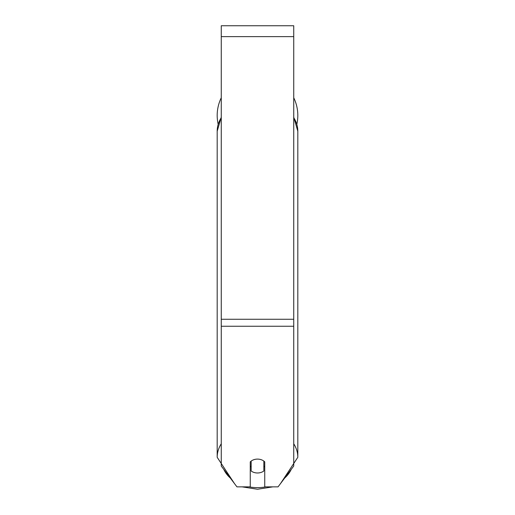 <?xml version="1.0" encoding="UTF-8"?>
<svg xmlns="http://www.w3.org/2000/svg" width="515" height="515" viewBox="0 0 515 515"><rect width="100%" height="100%" fill="white"/><g stroke="black" fill="none" stroke-linecap="round" stroke-linejoin="round"><path stroke-width="0.77" d="M257.5 472.982A9.058 6.94 0 0 1 251.159 471L251.159 461.086A9.058 6.94 0 0 1 257.5 459.103A9.058 6.94 0 0 1 263.841 461.086L263.841 471A9.058 6.94 0 0 1 257.5 472.982M251.159 466.925A9.058 6.94 0 0 1 250.251 466.133M264.749 466.133A9.058 6.94 0 0 1 263.841 466.925M293.737 326.246L293.737 25.75L221.263 25.75L221.263 466.043L236.952 486.862L250.251 486.862L250.251 461.878A9.058 6.94 0 0 1 264.749 461.878L264.749 486.862L278.049 486.862L293.737 466.043L293.737 326.246L221.263 326.246M297.812 115.437A40.312 40.312 0 0 0 293.737 97.773A40.312 40.312 0 0 1 296.846 124.218M218.154 124.218A40.312 40.312 0 0 1 221.263 97.773A40.312 40.312 0 0 0 217.188 115.437M221.263 443.776A40.312 30.881 180 0 0 217.188 457.307L234.46 483.553M265.92 486.862A35.786 27.411 0 0 1 257.5 487.634A35.786 27.411 0 0 1 249.08 486.862M230.295 478.029A35.786 27.411 0 0 1 223.768 469.365M221.263 117.163L217.188 131.203A40.312 30.881 0 0 1 221.263 117.671M291.233 469.365A35.786 27.411 0 0 1 284.705 478.029M293.737 117.671A40.312 30.881 0 0 1 297.812 131.203L297.812 457.307A40.312 30.881 180 0 0 293.737 443.776M293.737 36.623L221.263 36.623M293.737 319.261L221.263 319.261M242.159 486.862L257.5 489.25L272.841 486.862M217.188 131.203L217.188 457.307M293.737 117.163L297.812 131.203M280.54 483.553L297.812 457.307"/></g></svg>
